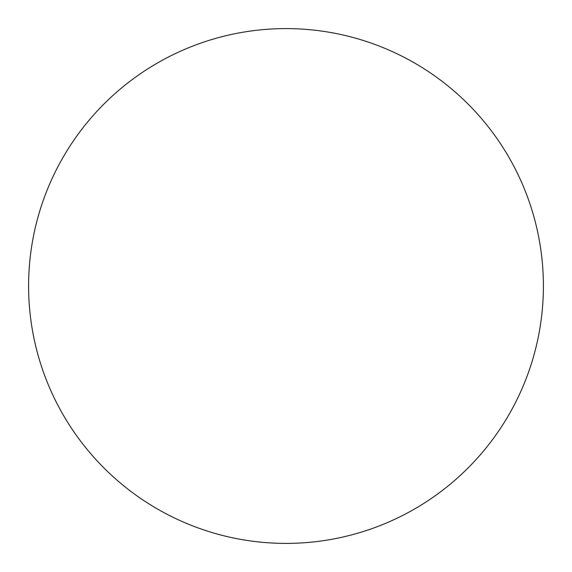 <?xml version="1.0" encoding="UTF-8"?>
<svg xmlns="http://www.w3.org/2000/svg" width="572" height="572" viewBox="0 0 572 572"><rect width="100%" height="100%" fill="white"/><g stroke="black" fill="none" stroke-linecap="round" stroke-linejoin="round"><path stroke-width="0.86" d="M286 543.4A257.4 257.4 0 0 1 28.6 286A257.4 257.4 0 0 1 286 28.6A257.4 257.4 0 0 1 543.4 286A257.4 257.4 0 0 1 286 543.4"/></g></svg>

